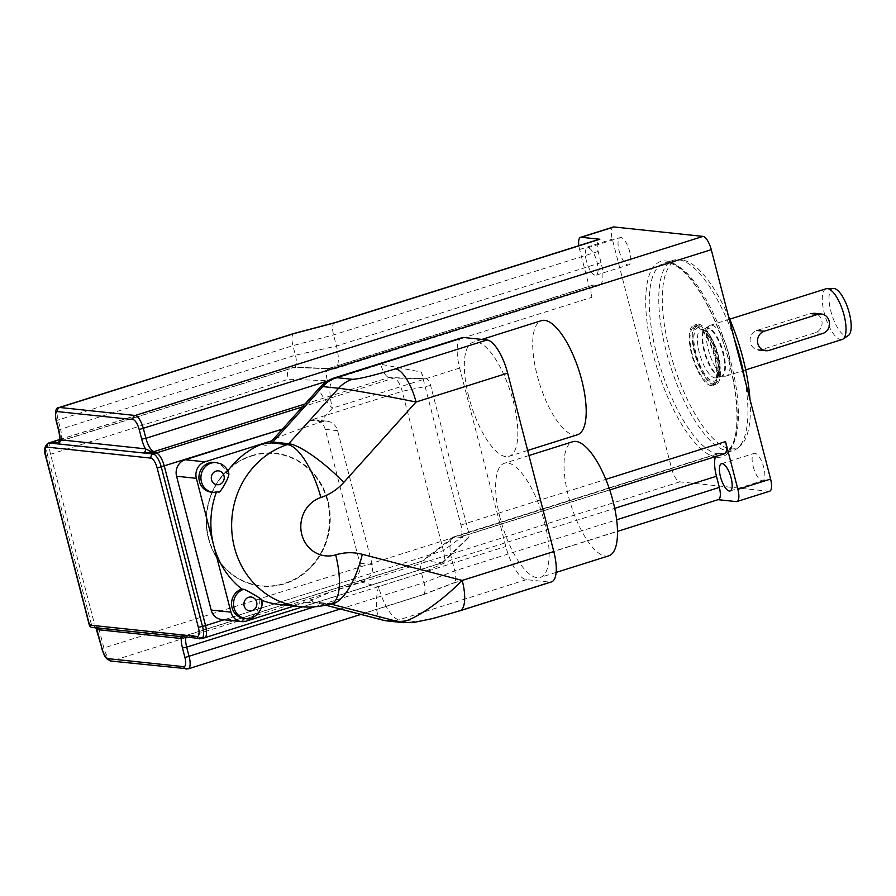 <?xml version="1.0" encoding="UTF-8"?>
<svg xmlns="http://www.w3.org/2000/svg" width="896" height="896" viewBox="0 0 896 896"><rect width="100%" height="100%" fill="white"/><g stroke="black" fill="none" stroke-linecap="round" stroke-linejoin="round"><path stroke-width="0.67" stroke-dasharray="4.48 3.36" d="M761.802 349.563A9.968 9.251 -84 0 1 758.285 349.922A9.968 9.251 -84 0 1 750.109 340.95A9.968 9.251 -84 0 1 756.862 330.456L810.376 313.578A9.968 9.251 -84 0 1 813.893 313.219A9.968 9.251 -84 0 1 822.069 322.202A9.968 9.251 -84 0 1 815.315 332.696L761.802 349.563L769.227 350.358M833.493 288.445A24.808 8.602 -107.5 0 0 831.029 311.864A24.808 8.602 -107.5 0 0 846.261 336.022A24.808 8.602 -107.5 0 0 848.344 335.53M826.168 288.758A26.589 9.229 -107.5 0 0 824.79 314.989A26.589 9.229 -107.5 0 0 840.75 339.606A26.589 9.229 -107.5 0 0 842.162 339.472M724.808 376.174A26.589 9.229 -107.5 0 0 725.301 376.197A26.589 9.229 -107.5 0 0 726.208 376.04A26.589 9.229 -107.5 0 0 727.014 347.906A26.589 9.229 -107.5 0 0 710.214 325.326A26.589 9.229 -107.5 0 0 709.386 325.73A26.589 9.229 -107.5 0 0 709.218 352.811A26.589 9.229 -107.5 0 0 724.808 376.174M713.742 383.107A29.915 10.382 -107.5 0 0 715.322 382.962A29.915 10.382 -107.5 0 0 716.218 351.31A29.915 10.382 -107.5 0 0 697.323 325.909A29.915 10.382 -107.5 0 0 695.778 355.41A29.915 10.382 -107.5 0 0 713.742 383.107M710.763 384.048A29.915 10.382 -107.5 0 0 712.342 383.902A29.915 10.382 -107.5 0 0 713.25 352.251A29.915 10.382 -107.5 0 0 694.355 326.838A29.915 10.382 -107.5 0 0 692.81 356.35A29.915 10.382 -107.5 0 0 710.763 384.048M251.451 455.952A66.472 61.645 -84 0 1 274.938 453.566A66.472 61.645 -84 0 1 329.235 526.176A66.472 61.645 -84 0 1 260.926 585.782A66.472 61.645 -84 0 1 206.416 525.918A66.472 61.645 -84 0 1 251.451 455.952M251.72 455.986A66.472 61.645 -84 0 1 275.206 453.6A66.472 61.645 -84 0 1 329.504 526.198A66.472 61.645 -84 0 1 261.195 585.805A66.472 61.645 -84 0 1 206.685 525.941A66.472 61.645 -84 0 1 251.72 455.986M89.286 624.982L91.235 624.03A3.326 1.187 -107.1 0 0 93.296 627.346A3.326 3.08 -84 0 1 92.154 627.458M180.152 636.776A3.326 3.08 96 0 0 178.606 636.126L94.92 627.29A3.326 3.08 96 0 1 96.029 627.861L94.92 627.29A3.326 1.254 104.8 0 1 94.853 627.278A3.326 1.254 104.8 0 1 94.438 623.941L98.515 628.354L96.712 629.026M182.918 637.067L184.968 635.835L183.747 635.69L177.453 636.238L93.296 627.346L200.894 638.747A13.261 4.603 -107.5 0 0 201.589 638.68M178.606 636.126A3.326 3.08 96 0 0 177.453 636.238M98.515 628.354L96.869 629.462M184.968 635.835L188.328 634.928L183.747 635.69L203.907 637.829L200.894 638.747A3.326 3.08 96 0 1 199.752 638.859M184.038 635.6L188.328 634.928L423.192 560.851L441.75 562.822A13.294 4.614 -107.5 0 0 442.445 562.755A13.294 4.614 -107.5 0 0 443.139 562.33A13.294 4.614 -107.5 0 0 443.397 550.603L402.192 391.294A13.294 4.614 -107.5 0 0 393.949 378.022L389.01 377.507A13.294 4.614 72.5 0 1 380.766 364.235L421.378 372.098L460.936 525.034A13.294 4.614 72.5 0 1 459.984 537.186A13.294 4.614 72.5 0 1 459.278 537.253L454.955 536.794A24.931 8.646 -107.5 0 0 453.634 536.917A24.931 8.646 -107.5 0 0 452.648 537.443A24.931 8.646 -107.5 0 0 451.853 559.709L454.742 570.853A13.294 4.614 72.5 0 1 453.88 582.982A13.294 4.614 72.5 0 1 453.79 583.016A13.294 4.614 72.5 0 1 453.085 583.083L717.685 499.632A13.294 4.614 72.5 0 0 718.39 499.565M59.416 440.944L59.002 441.806L59.606 441.414A13.294 4.614 72.5 0 1 59.203 441.482M293.899 333.48A13.294 4.614 -107.5 0 0 292.947 345.632L295.422 355.186A13.294 4.614 72.5 0 1 294.47 367.349A13.294 4.614 72.5 0 1 293.899 367.416A13.294 4.614 72.5 0 1 293.765 367.405L290.058 367.013A13.294 4.614 -107.5 0 0 289.923 367.002A13.294 4.614 -107.5 0 0 289.352 367.08A13.294 4.614 -107.5 0 0 288.4 379.232L327.376 380.733A13.294 4.614 72.5 0 1 328.328 368.57A13.294 4.614 72.5 0 1 328.899 368.502A13.294 4.614 72.5 0 1 329.034 368.514L333.357 368.973A24.931 8.646 -107.5 0 0 333.603 368.984A24.931 8.646 -107.5 0 0 334.678 368.85A24.931 8.646 -107.5 0 0 336.459 346.058L333.57 334.902A13.294 4.614 72.5 0 1 334.522 322.75L334.555 322.739M98.862 628.566L103.802 647.662A13.294 4.614 -107.5 0 0 112.045 660.923L187.488 668.92L422.363 594.854A13.294 4.614 -107.5 0 0 423.069 594.787A13.294 4.614 -107.5 0 0 423.158 594.754A13.294 4.614 -107.5 0 0 424.01 582.635L421.546 573.07A13.294 4.614 72.5 0 1 421.96 561.198A13.294 4.614 72.5 0 1 422.486 560.918A13.294 4.614 72.5 0 1 423.192 560.851L454.955 536.794L719.555 453.354A24.931 8.646 -107.5 0 0 718.234 453.466A24.931 8.646 -107.5 0 0 715.523 456.602M421.378 372.098A6.653 2.307 -107.5 0 0 425.499 378.728L426.496 378.84A6.653 2.307 72.5 0 1 430.618 385.47L468.518 532.034A6.653 2.307 72.5 0 1 468.395 537.902A6.653 2.307 72.5 0 1 467.69 538.149L459.278 537.253L723.878 453.813L719.555 453.354M305.021 403.984L389.01 377.507L425.499 378.728M426.496 378.84L393.949 378.022L302.4 406.896M467.69 538.149L441.75 562.822L203.907 637.829A13.294 4.614 -107.5 0 0 204.59 637.773M724.584 453.746A13.294 4.614 72.5 0 1 723.878 453.813M327.376 380.733L591.976 297.282A13.294 4.614 72.5 0 1 592.928 285.13A13.294 4.614 72.5 0 1 593.622 285.062L597.957 285.522A24.931 8.646 -107.5 0 0 599.278 285.398A24.931 8.646 -107.5 0 0 601.048 262.606L598.17 251.462A13.294 4.614 72.5 0 1 599.122 239.299M591.976 297.282L579.611 249.491A13.294 4.614 72.5 0 1 578.85 245.694M586.398 260.971A14.291 4.962 72.5 0 1 587.418 247.912A14.291 4.962 72.5 0 1 596.445 260.042A14.291 4.962 72.5 0 1 596.019 275.173A14.291 4.962 72.5 0 1 586.398 260.971M753.166 466.458A14.291 4.962 -107.5 0 0 762.787 480.648A14.291 4.962 -107.5 0 0 763.224 465.528A14.291 4.962 -107.5 0 0 754.186 453.387A14.291 4.962 -107.5 0 0 753.166 466.458M619.102 250.656A14.291 4.962 -107.5 0 0 628.723 264.858A14.291 4.962 -107.5 0 0 629.149 249.738A14.291 4.962 -107.5 0 0 620.122 237.597A14.291 4.962 -107.5 0 0 619.102 250.656M744.878 379.624A99.714 34.597 72.5 0 1 737.509 448.202A99.714 34.597 72.5 0 1 733.342 450.464A99.714 34.597 72.5 0 1 728.067 450.957A99.714 34.597 72.5 0 1 668.203 358.613A99.714 34.597 72.5 0 1 673.355 260.277A99.714 34.597 72.5 0 1 678.07 259.739A99.714 34.597 72.5 0 1 734.317 338.8M749.974 399.325A98.504 34.171 72.5 0 1 740.062 446.141A98.504 34.171 72.5 0 1 730.744 448.862A98.504 34.171 72.5 0 1 669.85 351.254A98.504 34.171 72.5 0 1 681.352 259.963A98.504 34.171 72.5 0 1 728.56 316.523M714.146 384.698A31.573 10.954 72.5 0 1 695.195 355.466A31.573 10.954 72.5 0 1 696.819 324.318A31.573 10.954 72.5 0 1 716.766 351.142A31.573 10.954 72.5 0 1 715.814 384.552A31.573 10.954 72.5 0 1 714.146 384.698M711.178 385.638A31.573 10.954 72.5 0 1 692.216 356.395A31.573 10.954 72.5 0 1 693.851 325.259A31.573 10.954 72.5 0 1 713.798 352.072A31.573 10.954 72.5 0 1 712.846 385.482A31.573 10.954 72.5 0 1 711.178 385.638M769.642 491.221A13.294 4.614 72.5 0 1 768.947 491.288L679.885 481.846A13.294 4.614 72.5 0 1 671.642 468.574L612.315 239.176A13.294 4.614 72.5 0 1 613.267 227.024M382.514 620.066A33.242 12.32 104.7 0 1 378.549 586.6A33.242 11.536 -107.5 0 0 399.157 619.774L414.994 621.454C421.646 621.253 436.016 617.758 458.091 610.982A33.242 11.536 -107.5 0 0 459.67 610.87M462.034 337.658A33.242 11.536 -107.5 0 0 459.659 368.043L505.803 546.47A33.242 11.536 -107.5 0 0 526.411 579.645L549.662 582.109A33.242 11.536 -107.5 0 0 551.421 581.941M262.192 444.002A6.104 5.656 96 0 0 269.797 443.419L272.35 440.586C278.779 436.576 294.47 430.584 319.435 422.61L322.403 421.669A13.294 12.331 -84 0 1 327.096 421.198A13.294 12.331 -84 0 1 337.59 430.662L372.198 564.48A13.294 12.331 -84 0 1 363.597 580.978L360.629 581.918C335.675 589.882 319.973 595.874 313.555 599.883L310.027 598.965A6.104 5.656 96 0 0 303.285 602.907A83.093 77.056 -84 0 1 279.238 604.43M325.674 605.147L314.328 602.179A3.326 3.08 96 0 0 312.76 602.213L303.285 602.907M228.872 474.006L226.218 473.144A83.093 77.056 -84 0 1 227.819 470.893M216.317 492.352A83.093 77.056 -84 0 1 216.597 491.59L219.083 491.736M261.52 600.23A83.093 77.056 -84 0 1 258.798 599.144L261.262 599.222M208.466 538.552A66.808 61.958 -84 0 1 275.262 453.264A66.808 61.958 -84 0 1 329.84 526.232A66.808 61.958 -84 0 1 261.184 586.141A66.808 61.958 -84 0 1 208.466 538.552M208.443 538.552A66.808 61.958 96 0 0 261.162 586.141A66.808 61.958 96 0 0 329.806 526.232A66.808 61.958 96 0 0 275.24 453.264A66.808 61.958 96 0 0 208.443 538.552M468.81 396.906A59.83 20.754 72.5 0 1 473.077 342.205A59.83 20.754 72.5 0 1 510.866 393.019A59.83 20.754 72.5 0 1 509.062 456.322A59.83 20.754 72.5 0 1 468.81 396.906M577.45 434.762A59.83 20.754 72.5 0 1 537.186 375.346A59.83 20.754 72.5 0 1 541.453 320.645M500.125 517.978A59.83 20.754 72.5 0 1 504.392 463.277A59.83 20.754 72.5 0 1 542.181 514.091A59.83 20.754 72.5 0 1 540.378 577.394A59.83 20.754 72.5 0 1 500.125 517.978M608.754 555.834A59.83 20.754 72.5 0 1 568.501 496.418A59.83 20.754 72.5 0 1 572.768 441.717M258.798 599.144A14.952 13.866 -84 0 1 243.869 618.318M313.555 599.883L294.134 606.01M216.597 491.59A14.952 13.866 -84 0 1 211.243 492.15M214.39 462.403A14.952 13.866 -84 0 1 226.218 473.144M430.618 385.47L402.192 391.294L310.038 420.358A13.294 12.331 -84 0 1 314.731 419.888A13.294 12.331 -84 0 1 325.226 429.352L359.834 563.17A13.294 12.331 -84 0 1 351.232 579.667L226.363 619.046A13.294 12.331 -84 0 1 221.67 619.517M815.315 332.696L822.741 333.48M720.362 376.286A25.357 8.792 -107.5 0 0 720.832 376.309A25.357 8.792 -107.5 0 0 722.467 349.339A25.357 8.792 -107.5 0 0 705.656 328.194A25.357 8.792 -107.5 0 0 705.499 354.021A25.357 8.792 -107.5 0 0 720.362 376.286M719.723 376.398A25.256 8.758 -107.5 0 0 721.056 376.275A25.256 8.758 -107.5 0 0 721.818 349.541A25.256 8.758 -107.5 0 0 705.869 328.093A25.256 8.758 -107.5 0 0 704.558 353.002A25.256 8.758 -107.5 0 0 719.723 376.398M714.963 377.899A25.256 8.758 -107.5 0 0 716.296 377.776A25.256 8.758 -107.5 0 0 717.058 351.053A25.256 8.758 -107.5 0 0 701.098 329.594A25.256 8.758 -107.5 0 0 699.798 354.502A25.256 8.758 -107.5 0 0 714.963 377.899M713.238 381.192A27.922 9.688 -107.5 0 0 711.861 342.003A27.922 9.688 -107.5 0 0 693.862 340.099A27.922 9.688 -107.5 0 0 713.238 381.192M45.618 456.142L47.578 455.19L91.291 624.008A3.326 1.187 -107.1 0 0 93.352 627.323L95.894 627.85M91.291 624.008L94.438 623.941M185.954 637.392A13.294 4.614 72.5 0 1 187.622 634.984A13.294 4.614 72.5 0 1 188.328 634.928M671.642 468.574L101.819 648.626M59.27 441.358L293.765 367.405L333.357 368.973L597.957 285.522M59.64 439.678L290.058 367.013L329.034 368.514L593.622 285.062M59.024 407.546A13.294 4.614 -107.5 0 0 58.083 419.698L60.547 429.262L58.576 430.226M601.048 262.606L336.459 346.058L295.422 355.186L60.547 429.262A13.294 4.614 72.5 0 1 59.606 441.414L294.47 367.349M679.885 481.846L112.045 660.923A3.326 3.08 -84 0 1 110.869 661.046M188.194 668.853A13.294 4.614 -107.5 0 1 187.488 668.92A3.326 3.08 -84 0 1 186.323 669.043M314.496 606.827L421.546 573.07L451.853 559.709L614.723 508.346M340.301 609.034L424.01 582.635L454.742 570.853L616.661 519.792M51.498 442.086A13.294 4.614 -107.5 0 0 50.568 454.238L94.45 623.952M48.507 443.061A13.261 4.603 -107.5 0 0 47.578 455.19L288.4 379.232M598.17 251.462L333.57 334.902L292.947 345.632L56.101 420.661M327.723 380.957L380.766 364.235M224.056 619.774L443.397 550.603L468.518 532.034M422.363 594.854L453.085 583.083M460.936 525.034L605.797 479.349M718.558 453.958A99.714 34.597 72.5 0 1 658.683 361.614A99.714 34.597 72.5 0 1 663.846 263.278A99.714 34.597 72.5 0 1 726.824 347.973A99.714 34.597 72.5 0 1 723.822 453.466A99.714 34.597 72.5 0 1 718.558 453.958M716.834 457.251A102.368 35.515 72.5 0 1 645.781 306.555A102.368 35.515 72.5 0 1 711.76 313.555A102.368 35.515 72.5 0 1 716.834 457.251M736.243 501.603L768.947 491.288M579.611 249.491L612.315 239.176M526.411 579.645L399.157 619.774A33.242 30.822 -84 0 1 387.419 620.962M414.994 621.454A33.242 30.822 -84 0 1 403.245 622.642M458.091 610.982L549.662 582.109M360.629 581.918L378.549 586.6L505.803 546.47M312.76 602.213L328.597 603.893A3.326 3.08 -84 0 1 330.165 603.859L314.328 602.179A33.242 12.32 104.7 0 1 313.645 602.056A33.242 12.32 104.7 0 1 310.027 598.965M300.014 606.637A83.093 77.056 96 0 0 328.597 603.893A53.178 18.525 73.1 0 0 331.341 603.658L313.645 602.056L325.562 605.17M334.779 377.787A33.242 11.536 -107.5 0 0 332.405 408.184A33.242 7.661 42 0 1 320.062 387.262M459.659 368.043L332.405 408.184L319.435 422.61M269.797 443.419A33.242 7.661 42 0 1 270.2 442.714L270.032 443.05M245.84 618.531A14.952 13.866 96 0 0 260.803 599.435A14.952 13.866 96 0 0 260.781 599.346M228.189 473.357A14.952 13.866 96 0 0 228.166 473.267A14.952 13.866 96 0 0 216.373 462.616M213.214 492.363A14.952 13.866 96 0 0 218.579 491.803M325.226 429.352L337.59 430.662M310.038 420.358L322.403 421.669M359.834 563.17L372.198 564.48M351.232 579.667L363.597 580.978M226.363 619.046L246.154 621.141M729.702 319.178L710.214 325.326M745.696 369.891L726.208 376.04M709.386 325.73L705.656 328.194L701.098 329.594L702.419 329.862C703.08 328.72 706.171 332.808 711.704 342.126L718.211 364.358C718.278 384.933 715.568 375.166 716.296 377.776L720.832 376.309L725.301 376.197M697.323 325.909L694.355 326.838M715.322 382.962L712.342 383.902M178.606 636.138L184.05 635.6M187.454 635.029L422.486 560.918M360.853 614.41L423.069 594.787M59.651 439.522L289.352 367.08M302.579 606.861L442.445 562.755M468.395 537.902L443.139 562.33M333.603 368.984L293.899 367.416M289.923 367.002L328.899 368.502M423.158 594.754L453.88 582.982M452.648 537.443L421.96 561.198M453.79 583.016L617.512 531.384M453.634 536.917L718.234 453.466M459.984 537.186L609.728 489.966M334.678 368.85L599.278 285.398M328.328 368.57L592.928 285.13M730.083 490.963L762.787 480.648M721.493 463.702L754.186 453.387M596.019 275.173L628.723 264.858M587.418 247.912L620.122 237.597M673.355 260.277L663.846 263.278C665.885 262.651 672.974 260.4 687.019 275.061C697.021 285.958 706.406 301.47 715.187 321.586C735.47 367.102 742.851 426.294 731.808 445.603C728.392 450.99 725.726 453.611 723.822 453.466L733.342 450.464M681.352 259.963L678.07 259.739M740.062 446.141L737.509 448.202M712.846 385.482L715.814 384.552M693.851 325.259L696.819 324.318M481.925 339.416L473.077 342.205M527.654 450.464L509.062 456.322M528.965 455.526L504.392 463.277M556.147 572.421L540.378 577.394M314.731 419.888L327.096 421.198"/><path stroke-width="1.34" d="M769.227 350.358A9.968 9.251 -84 0 1 765.699 350.717A9.968 9.251 -84 0 1 757.523 341.734A9.968 9.251 -84 0 1 764.277 331.24L817.79 314.362A9.968 9.251 -84 0 1 821.318 314.003A9.968 9.251 -84 0 1 829.494 322.986A9.968 9.251 -84 0 1 822.741 333.48L769.227 350.358M745.696 369.891L842.162 339.472A26.589 9.229 -107.5 0 0 842.99 339.08L848.344 335.53A24.808 8.602 -107.5 0 0 848.31 309.658A24.808 8.602 -107.5 0 0 833.493 288.445L827.075 288.613A26.589 9.229 -107.5 0 0 826.168 288.758L729.702 319.178M842.99 339.08A26.589 9.229 -107.5 0 0 842.957 311.349A26.589 9.229 -107.5 0 0 827.075 288.613M92.154 627.458A3.326 3.08 -84 0 1 89.533 625.083L89.286 624.982A3.326 3.326 0 0 0 92.154 627.458L201.589 638.68A13.261 4.603 -107.5 0 0 202.541 626.55L161.347 467.242A13.261 4.603 -107.5 0 0 153.126 454.003L49.224 442.994A13.261 4.603 -107.5 0 0 48.507 443.061C44.587 445.637 43.624 449.994 45.618 456.142L45.864 456.254A9.946 3.45 72.5 0 1 47.096 447.115A3.326 3.08 -84 0 1 49.224 442.994L59.64 439.678M96.712 629.026L96.018 627.861A3.326 3.08 96 0 1 97.115 629.586L181.227 638.501A3.326 3.08 96 0 0 180.152 636.776M182.459 647.954L184.934 657.507A9.968 3.461 72.5 0 1 183.691 666.669L108.248 658.683A3.326 3.08 -84 0 0 110.869 661.046L188.194 668.853A13.294 4.614 -107.5 0 0 189.146 656.701L186.67 647.147L182.459 647.954A16.621 5.768 -107.5 0 1 181.227 638.501L182.918 637.067M305.021 403.984L154.134 451.573L150.438 451.17L149.565 452.334L154.134 451.573A13.294 4.614 72.5 0 1 145.891 438.301L141.691 439.107A16.621 5.768 -107.5 0 0 145.41 448.829L60.054 439.779A3.326 3.08 -84 0 1 57.926 443.901L143.282 452.939A3.326 3.08 96 0 0 145.41 448.829L150.438 451.17M59.013 441.784L59.416 440.944C59.472 439.522 60.536 439.678 58.576 430.226L58.811 430.326A16.621 5.768 -107.5 0 1 60.054 439.779L59.27 441.504L57.546 442.579L57.926 443.901M59.27 441.504L57.546 442.59M327.723 380.957L145.891 438.301L143.427 428.747A13.294 4.614 -107.5 0 0 135.184 415.475L59.73 407.478L294.594 333.413A13.294 4.614 -107.5 0 0 293.966 333.458A13.294 4.614 -107.5 0 0 293.899 333.48L59.024 407.546A13.294 4.614 -107.5 0 1 59.73 407.478A3.326 3.08 96 0 0 57.579 411.6L133.034 419.597A9.968 3.461 72.5 0 1 139.216 429.554L141.691 439.107M334.522 322.75A13.294 4.614 72.5 0 1 334.589 322.728A13.294 4.614 72.5 0 1 335.227 322.683L599.816 239.243A13.294 4.614 72.5 0 0 599.122 239.299L334.555 322.739M715.523 456.602A24.931 8.646 -107.5 0 0 716.453 476.258L719.342 487.413A13.294 4.614 72.5 0 1 718.39 499.565L617.512 531.384M605.797 479.349L725.536 441.582A13.294 4.614 72.5 0 1 724.584 453.746L609.728 489.966M578.85 245.694A13.294 4.614 72.5 0 1 580.563 237.339A13.294 4.614 72.5 0 1 581.269 237.272L599.816 239.243M725.536 441.582L737.89 489.384A13.294 4.614 72.5 0 1 736.938 501.536A13.294 4.614 72.5 0 1 736.243 501.603L718.054 499.677M720.474 476.773A14.291 4.962 72.5 0 1 721.493 463.702A14.291 4.962 72.5 0 1 730.52 475.843A14.291 4.962 72.5 0 1 730.083 490.963A14.291 4.962 72.5 0 1 720.474 476.773M734.317 338.8A99.714 34.597 72.5 0 1 744.878 379.624M728.56 316.523A98.504 34.171 72.5 0 1 749.974 399.325M580.563 237.339L613.267 227.024A13.294 4.614 72.5 0 1 613.973 226.957L703.024 236.398A13.294 4.614 72.5 0 1 711.267 249.67L770.594 479.069A13.294 4.614 72.5 0 1 769.642 491.221L736.938 501.536M459.67 610.87A33.242 11.536 -107.5 0 0 459.838 610.826A33.242 11.536 -107.5 0 0 462.213 580.44C439.242 603.725 409.114 623.482 399.022 621.869L383.186 620.189A33.242 12.32 104.7 0 1 382.514 620.066A33.242 33.242 0 0 0 387.419 620.962A33.242 30.822 -84 0 1 383.186 620.189L325.674 605.147M387.419 620.962L403.245 622.642L414.478 622.328L433.138 618.442L459.827 610.826L551.421 581.941A33.242 11.536 -107.5 0 0 553.795 551.555L507.651 373.128A33.242 11.536 -107.5 0 0 487.043 339.965L463.792 337.501A33.242 11.536 -107.5 0 0 462.034 337.658L334.779 377.787A33.242 33.242 0 0 0 320.062 387.262A33.242 7.661 42 0 1 322.773 386.59A33.242 30.822 -84 0 1 336.538 377.63A33.242 11.536 -107.5 0 0 334.779 377.787M227.819 470.893A83.093 77.056 -84 0 1 262.192 444.002L271.566 442.915L287.403 444.595A83.093 77.056 96 0 0 231.907 532.235A83.093 77.056 96 0 0 300.014 606.637L279.238 604.43A83.093 77.056 -84 0 1 261.52 600.23M218.579 491.803C219.374 495.219 231.874 472.842 228.189 473.357M260.781 599.346C266.56 601.899 246.994 590.195 243.79 589.288L241.819 589.086A83.093 77.056 -84 0 1 213.662 545.238A83.093 77.056 -84 0 1 216.317 492.352M320.062 387.262L270.2 442.714A33.242 7.661 42 0 1 272.91 442.03L322.773 386.59L338.61 388.259C348.533 389.256 385.459 395.808 416.069 402.013A33.242 11.536 -107.5 0 0 395.461 368.838C373.386 375.614 359.027 379.098 352.363 379.31L336.538 377.63L463.792 337.501M481.925 339.416L541.453 320.645A59.83 20.754 72.5 0 1 579.253 371.459A59.83 20.754 72.5 0 1 577.45 434.762L527.654 450.464M528.965 455.526L572.768 441.717A59.83 20.754 72.5 0 1 610.557 492.531A59.83 20.754 72.5 0 1 608.754 555.834L556.147 572.421M243.79 589.288A14.952 13.866 96 0 0 233.576 605.013A14.952 13.866 96 0 0 245.84 618.531L243.869 618.318A14.952 13.866 -84 0 1 231.594 604.8A14.952 13.866 -84 0 1 241.819 589.086M294.134 606.01L246.154 621.141A13.294 12.331 -84 0 1 241.461 621.622A13.294 12.331 -84 0 1 230.966 612.147L196.358 478.33A13.294 12.331 -84 0 1 204.96 461.832L272.026 440.686M213.214 492.363L211.243 492.15A14.952 13.866 -84 0 1 199.024 475.821A14.952 13.866 -84 0 1 214.39 462.403L216.373 462.616A14.952 13.866 96 0 0 200.995 476.034A14.952 13.866 96 0 0 213.214 492.363L219.083 491.736M241.461 621.622L221.67 619.517A13.294 12.331 -84 0 1 211.176 610.053L176.568 476.235A13.294 12.331 -84 0 1 185.17 459.738L282.486 429.05L157.158 468.048L198.363 627.346L205.554 625.61L164.36 466.301A13.294 4.614 -107.5 0 0 156.117 453.029L153.126 454.003A3.326 3.08 -84 0 0 150.998 458.125A9.946 3.45 72.5 0 1 157.158 468.048M756.862 330.456L764.277 331.24M810.376 313.578L817.79 314.362M198.363 627.346A9.946 3.45 72.5 0 1 197.131 636.485L89.533 625.083L45.864 456.254M197.131 636.485A3.326 3.08 96 0 0 199.752 638.859M96.869 629.462L102.066 648.726A9.968 3.461 72.5 0 0 108.248 658.683M314.496 606.827L186.67 647.147A13.294 4.614 72.5 0 1 185.954 637.392M95.894 627.85L102.066 648.726M143.282 452.939L149.565 452.334L156.117 453.029L302.4 406.896M48.507 443.061L51.498 442.086A13.294 4.614 -107.5 0 0 51.498 442.086A13.294 4.614 -107.5 0 1 52.214 442.019L57.534 442.59M58.811 430.326L56.347 420.773A9.968 3.461 72.5 0 1 57.579 411.6M186.323 669.043A3.326 3.08 -84 0 1 183.691 666.669M340.301 609.034L184.934 657.507M711.267 249.67L139.216 429.554M703.024 236.398L135.184 415.475A3.326 3.08 96 0 0 133.034 419.597M59.024 407.546C55.765 407.333 54.79 411.712 56.101 420.661L56.347 420.773M47.096 447.115L150.998 458.125M201.589 638.68L204.59 637.773A13.294 4.614 -107.5 0 0 204.613 637.762A13.294 4.614 -107.5 0 0 205.554 625.61L224.056 619.774M294.594 333.413L335.227 322.683M616.661 519.792L719.342 487.413M614.723 508.346L716.453 476.258M737.89 489.384L770.594 479.069M581.269 237.272L613.973 226.957M403.245 622.642A33.242 30.822 -84 0 1 399.022 621.869L330.422 603.926M553.795 551.555L462.213 580.44L362.32 554.31A53.178 19.712 104.7 0 1 330.546 603.893M362.32 554.31A56.504 52.394 96 0 0 335.698 554.859A29.915 27.742 -84 0 1 301.806 534.542A29.915 27.742 -84 0 1 320.869 497.515A56.504 52.394 96 0 0 343.739 482.451L416.069 402.013L507.651 373.128M343.739 482.451A53.178 12.253 -138 0 0 288.747 443.71L338.61 388.259A33.242 30.822 -84 0 1 352.363 379.31M487.043 339.965L395.461 368.838M271.566 442.915A3.326 3.08 96 0 0 272.91 442.03L288.747 443.71A3.326 3.08 -84 0 1 287.403 444.595A53.178 18.368 -108.1 0 1 320.869 497.515M335.698 554.859A53.178 18.525 73.1 0 1 331.341 603.658C321.093 606.749 310.654 607.734 300.014 606.637M256.637 602A6.978 6.474 -84 0 1 248.763 610.747A6.978 6.474 -84 0 1 245.773 599.155A6.978 6.474 -84 0 1 256.637 602M224 475.832A6.978 6.474 -84 0 1 216.138 484.579A6.978 6.474 -84 0 1 213.136 472.998A6.978 6.474 -84 0 1 224 475.832M211.176 610.053L230.966 612.147M176.568 476.235L196.358 478.33M185.17 459.738L204.96 461.832M758.285 349.922L765.699 350.717M813.893 313.219L821.318 314.003M89.286 624.982L45.618 456.142M110.869 661.046L107.218 659.176C106.254 657.922 104.832 657.821 101.819 648.626M188.194 668.853L360.853 614.41M56.101 420.661L58.576 430.226M51.509 442.086L59.651 439.522M204.613 637.762L302.579 606.861M293.966 333.458L334.589 322.728M325.562 605.17L382.514 620.066M245.84 618.531C252.291 621.365 265.384 609.437 261.386 599.693L261.262 599.222M216.373 462.616L220.853 463.87C224.93 465.931 227.573 469.146 228.76 473.525L228.872 474.006"/></g></svg>
